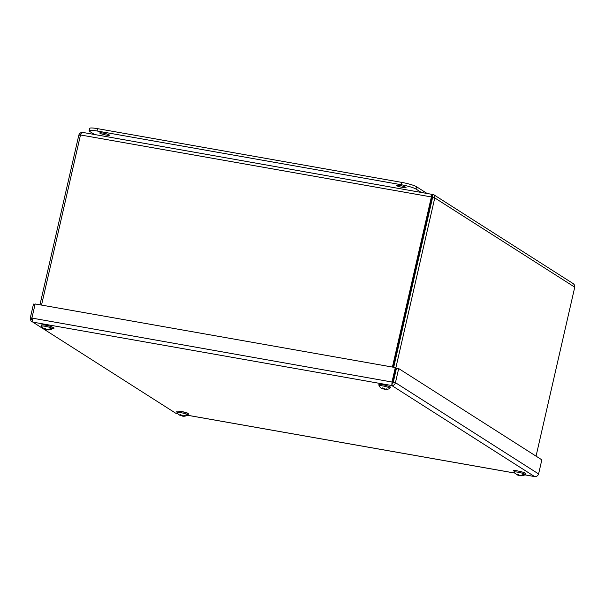 <?xml version="1.0" encoding="UTF-8"?>
<svg xmlns="http://www.w3.org/2000/svg" width="605" height="605" viewBox="0 0 605 605"><rect width="100%" height="100%" fill="white"/><g stroke="black" fill="none" stroke-linecap="round" stroke-linejoin="round"><path stroke-width="0.91" d="M405.796 187.27A4.984 0.665 12.9 0 1 406.053 187.573A4.984 0.665 12.9 0 1 401.047 187.111A4.984 0.665 12.9 0 1 396.343 185.349A4.984 0.665 12.9 0 1 400.472 185.622A4.984 0.665 12.9 0 1 405.796 187.27M109.18 134.885A4.984 0.665 12.9 0 1 109.437 135.18A4.984 0.665 12.9 0 1 104.438 134.718A4.984 0.665 12.9 0 1 99.727 132.956A4.984 0.665 12.9 0 1 103.863 133.229A4.984 0.665 12.9 0 1 109.18 134.885M94.539 134.499L89.752 131.451A12.055 1.618 12.9 0 1 89.132 130.725A12.055 1.618 12.9 0 1 97.08 130.998L401.107 184.699A12.055 1.618 12.9 0 1 416.028 189.078L420.808 192.133M426.601 193.154L416.558 186.756A12.055 1.618 -167.1 0 0 401.637 182.37L97.617 128.668A12.055 1.618 -167.1 0 0 89.661 128.396L89.132 130.725M41.533 305.079L80.495 134.968C81.214 133.062 82.015 132.23 82.908 132.48C80.896 132.298 79.542 133.161 78.831 135.066L39.953 304.807M433.619 194.636L573.29 283.677L574.447 284.97L574.75 287.186L536.053 456.14M395.836 367.908L434.768 197.933L434.64 195.831L433.611 194.636L82.688 132.412M432.537 196.844L432.083 196.557L432.567 197.548L393.696 367.288M80.495 134.968L431.38 196.943C431.698 194.969 432.106 194.069 432.598 194.25L432.129 197.419L431.38 196.943L392.418 367.061M432.129 197.419L393.242 367.205M80.404 135.346L78.831 135.066M432.567 197.548L434.768 197.933L574.75 287.186M32.95 313.556L31.43 319.342L31.861 319.417M391.715 382.98L392.925 383.192L393.931 377.316M52.794 327.335A4.515 0.605 12.9 0 1 54.125 328.099A4.515 0.605 12.9 0 1 52.915 328.235M180.714 411.468A4.515 0.605 12.9 0 1 185.584 412.428A4.515 0.605 12.9 0 1 188.268 413.616A4.515 0.605 12.9 0 1 188.223 413.676M514.189 471.174A4.515 0.605 12.9 0 1 513.464 470.826A4.515 0.605 12.9 0 1 513.229 470.554A4.515 0.605 12.9 0 1 518.251 471.091M392.312 383.23L391.79 385.529C393.658 385.619 394.876 384.674 395.451 382.678L398.687 368.566L541.83 459.83L538.601 473.942C537.89 475.848 536.537 476.71 534.525 476.528L535.07 476.589M538.601 473.942L395.451 382.678L393.258 382.292L396.494 368.173L398.687 368.566M32.829 322.125L31.914 318.071L35.143 303.952L395.299 367.568L392.07 381.687L391.79 385.529L32.829 322.125L175.571 413.124L32.829 322.125M31.914 318.071L392.819 382.163L396.048 368.044L395.299 367.568M35.06 304.338L33.487 304.058L30.25 318.177L30.953 321.013L31.71 321.678M31.642 318.419L30.25 318.177M175.79 413.162L177.704 413.502M385.468 389.091L385.408 389.378A7.774 7.026 -72.5 0 0 386.86 389.136L386.86 389.136A3.063 0.408 -167.1 0 0 386.24 388.856A7.774 5.574 118.3 0 1 384.984 389.189L384.372 388.841M384.356 389.083A7.714 1.028 93.8 0 0 384.515 388.72A7.714 1.86 -64.7 0 1 384.115 389.015L383.532 388.811A7.774 3.199 -86.2 0 1 383.003 388.024A3.063 0.408 -167.1 0 0 382.012 387.888L382.012 387.888A7.774 5.271 102.6 0 0 382.844 388.72L382.753 388.833A7.714 7.298 32.9 0 1 381.793 388.349A7.714 7.426 -67.5 0 0 382.7 388.856L382.519 388.849A7.774 6.844 128.8 0 1 381.604 388.395A7.774 6.844 128.8 0 1 381.279 388.183M379.063 385.899L379.063 385.899A5.543 0.741 12.9 0 1 384.606 386.3A5.543 0.741 12.9 0 1 389.779 388.349L390.527 387.306A5.997 0.802 -167.1 0 0 384.863 385.188A5.997 0.802 -167.1 0 0 378.843 384.629L379.063 385.899A7.789 7.789 0 0 0 381.604 388.395M383.804 388.962L384.394 389.416A7.774 3.38 104.8 0 0 384.992 389.34M382.534 388.856A7.774 5.755 -76.1 0 0 382.95 389.045L383.683 388.917M382.103 387.941L383.056 388.07L382.753 388.833M385.211 389.461A7.714 7.063 54.7 0 0 386.217 389.491A7.714 7.661 -56.8 0 1 385.151 389.484L385.188 389.151M385.105 389.507A7.774 5.09 -90.6 0 1 385.082 389.507L385.082 389.507A7.789 7.789 0 0 0 389.779 388.349M520.845 475.401L520.792 475.689A7.774 7.026 -72.5 0 0 522.244 475.447L522.244 475.447A3.063 0.408 -167.1 0 0 521.623 475.167A7.774 5.574 118.3 0 1 520.361 475.5L519.748 475.152M519.733 475.394A7.714 1.028 93.8 0 0 519.892 475.031A7.714 1.86 -64.7 0 1 519.491 475.326L518.909 475.122A7.774 3.199 -86.2 0 1 518.387 474.335A3.063 0.408 -167.1 0 0 517.396 474.199L517.396 474.199A7.774 5.271 102.6 0 0 518.228 475.031L518.137 475.144A7.714 7.298 32.9 0 1 517.177 474.66A7.714 7.426 -67.5 0 0 518.077 475.167L517.895 475.159A7.774 6.844 128.8 0 1 516.98 474.706A7.774 6.844 128.8 0 1 516.655 474.494M520.587 475.772A7.714 7.063 54.7 0 0 521.601 475.802A7.714 7.661 -56.8 0 1 520.534 475.795L520.459 475.817A7.774 5.09 -90.6 0 0 520.481 475.817A7.789 7.789 0 0 0 525.155 474.66L525.904 473.617A5.997 0.802 -167.1 0 0 520.247 471.499A5.997 0.802 -167.1 0 0 514.22 470.94L514.447 472.21A5.543 0.741 12.9 0 1 519.99 472.611A5.543 0.741 12.9 0 1 525.155 474.66L525.155 474.66A5.543 0.741 12.9 0 1 522.697 474.63M519.188 475.273L519.778 475.727A7.774 3.38 104.8 0 0 520.376 475.651M517.91 475.167A7.774 5.755 -76.1 0 0 518.326 475.356L519.067 475.227M518.417 474.396L518.13 475.22M48.067 329.498L48.014 329.785A7.774 7.026 -72.5 0 0 49.466 329.543L49.466 329.543A3.063 0.408 -167.1 0 0 48.846 329.264A7.774 5.574 118.3 0 1 47.583 329.589L46.971 329.241M46.963 329.483A7.714 1.028 93.8 0 0 47.114 329.128A7.714 1.86 -64.7 0 1 46.714 329.423L46.139 329.218A7.774 3.199 -86.2 0 1 45.609 328.432A3.063 0.408 -167.1 0 0 44.619 328.296L44.619 328.296A7.774 5.271 102.6 0 0 45.451 329.128L45.36 329.241A7.714 7.298 32.9 0 1 44.399 328.757A7.714 7.426 -67.5 0 0 45.307 329.264L45.118 329.256A7.774 6.844 128.8 0 1 44.203 328.795A7.774 6.844 128.8 0 1 43.878 328.583M47.81 329.869A7.714 7.063 54.7 0 0 48.824 329.891A7.714 7.661 -56.8 0 1 47.757 329.891L47.682 329.914A7.774 5.09 -90.6 0 0 47.704 329.914A7.789 7.789 0 0 0 52.378 328.757L53.134 327.713A5.997 0.802 -167.1 0 0 47.47 325.588A5.997 0.802 -167.1 0 0 41.45 325.036L41.669 326.299A5.543 0.741 12.9 0 1 47.213 326.708A5.543 0.741 12.9 0 1 52.378 328.757L52.378 328.757A5.543 0.741 12.9 0 1 49.928 328.727M46.411 329.37L47.001 329.823A7.774 3.38 104.8 0 0 47.598 329.74M45.141 329.264A7.774 5.755 -76.1 0 0 45.549 329.445L46.29 329.324M45.64 328.492L45.352 329.317M183.451 415.809L183.398 416.096A7.774 7.026 -72.5 0 0 184.85 415.854L184.85 415.854A3.063 0.408 -167.1 0 0 184.222 415.575A7.774 5.574 118.3 0 1 182.967 415.9L182.355 415.559M182.339 415.794A7.714 1.028 93.8 0 0 182.498 415.438A7.714 1.86 -64.7 0 1 182.097 415.733L181.515 415.529A7.774 3.199 -86.2 0 1 180.986 414.743A3.063 0.408 -167.1 0 0 180.003 414.606L180.003 414.606A7.774 5.271 102.6 0 0 180.834 415.438L180.736 415.552A7.714 7.298 32.9 0 1 179.783 415.068A7.714 7.426 -67.5 0 0 180.683 415.575L180.502 415.567A7.774 5.755 -76.1 0 0 180.933 415.756L181.674 415.635M183.194 416.18A7.714 7.063 54.7 0 0 184.207 416.202A7.714 7.661 -56.8 0 1 183.141 416.202L183.065 416.225A7.774 5.09 -90.6 0 0 183.088 416.225A7.789 7.789 0 0 0 187.762 415.068L188.51 414.024A5.997 0.802 -167.1 0 0 182.846 411.899A5.997 0.802 -167.1 0 0 176.826 411.347L177.053 412.61A5.543 0.741 12.9 0 1 182.597 413.018A5.543 0.741 12.9 0 1 187.762 415.068L187.762 415.068A5.543 0.741 12.9 0 1 185.304 415.038M181.795 415.68L182.385 416.134A7.774 3.38 104.8 0 0 182.982 416.051M180.691 415.529L180.502 415.567A7.774 6.844 128.8 0 1 179.587 415.106A7.774 6.844 128.8 0 1 179.261 414.894M181.024 414.803L180.736 415.627M97.617 128.668L97.08 130.998M401.637 182.37L401.107 184.699M416.558 186.756L416.028 189.078M418.358 259.613L417.904 259.53M418.161 258.418L418.607 258.501M524.875 474.827L534.525 476.528L391.79 385.529M187.482 415.234L515.097 473.102M382.95 389.045L383.033 388.516M518.326 475.356L518.417 474.827M45.549 329.445L45.64 328.923M180.933 415.756L181.024 415.234M175.669 413.177L177.741 413.548M187.437 415.257L515.135 473.14M524.83 474.849L534.744 476.604M386.119 388.856L386.686 389.113M382.935 388.833L383.124 388.244M521.502 475.175L522.07 475.424M517.487 474.252L518.44 474.38M514.447 472.21A7.789 7.789 0 0 0 516.98 474.706M514.22 470.94L514.341 470.41M518.311 475.144L518.508 474.554M48.725 329.264L49.292 329.521M44.709 328.349L45.662 328.477M41.669 326.299A7.789 7.789 0 0 0 44.203 328.795M45.541 329.233L45.73 328.644M184.109 415.575L184.676 415.832M180.093 414.659L181.039 414.788M177.053 412.61A7.789 7.789 0 0 0 179.587 415.106M180.918 415.544L181.107 414.962"/></g></svg>
